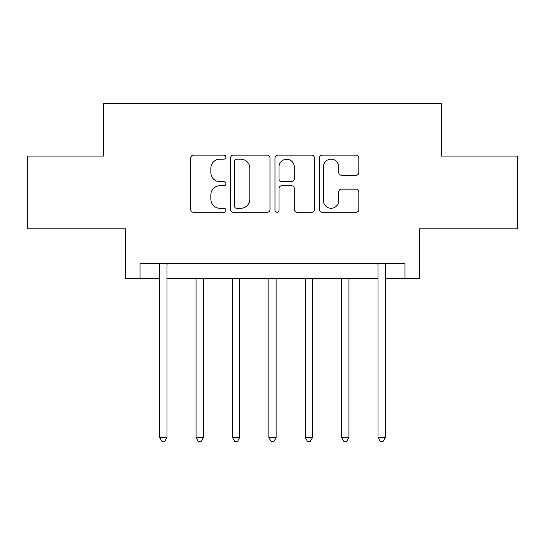 <?xml version="1.0" encoding="UTF-8"?>
<svg xmlns="http://www.w3.org/2000/svg" width="545" height="545" viewBox="0 0 545 545"><rect width="100%" height="100%" fill="white"/><g stroke="black" fill="none" stroke-linecap="round" stroke-linejoin="round"><path stroke-width="0.82" d="M225.923 157.144A2.003 2.003 0 0 0 223.927 155.141L193.564 155.141A2.854 2.854 0 0 0 190.709 158.002L190.709 209.43A2.854 2.854 0 0 0 193.564 212.291L223.927 212.291A2.003 2.003 0 0 0 225.923 210.288A2.003 2.003 0 0 0 223.927 208.285L219.996 208.285A9.142 9.142 0 0 1 210.854 199.143L210.854 194.858A9.142 9.142 0 0 1 219.996 185.716L223.927 185.716A2.003 2.003 0 0 0 225.923 183.713A2.003 2.003 0 0 0 223.927 181.717L219.996 181.717A9.142 9.142 0 0 1 210.854 172.574L210.854 168.282A9.142 9.142 0 0 1 219.996 159.14L223.927 159.14A2.003 2.003 0 0 0 225.923 157.144M356.008 175.286A2.854 2.854 0 0 0 358.862 172.431L358.862 158.002A2.854 2.854 0 0 0 356.008 155.141L322.286 155.141A2.854 2.854 0 0 0 319.431 158.002L319.431 209.43A2.854 2.854 0 0 0 322.286 212.291L356.008 212.291A2.854 2.854 0 0 0 358.862 209.43L358.862 192.004A2.854 2.854 0 0 0 356.008 189.142L341.579 189.142A2.854 2.854 0 0 0 338.718 192.004L338.718 200.642A7.644 7.644 0 0 1 331.074 208.285A7.644 7.644 0 0 1 323.43 200.642L323.43 166.784A7.644 7.644 0 0 1 331.074 159.14A7.644 7.644 0 0 1 338.718 166.784L338.718 172.431A2.854 2.854 0 0 0 341.579 175.286L356.008 175.286M140.051 278.325L140.051 263.766L404.949 263.766L404.949 278.325L419.507 278.325L419.507 228.839L517.75 228.839L517.75 156.061L441.334 156.061L441.334 103.666L103.666 103.666L103.666 156.061L27.25 156.061L27.25 228.839L125.493 228.839L125.493 278.325L159.699 278.325M270 158.002A2.854 2.854 0 0 0 267.145 155.141L233.423 155.141A2.854 2.854 0 0 0 230.569 158.002L230.569 209.43A2.854 2.854 0 0 0 233.423 212.291L267.145 212.291A2.854 2.854 0 0 0 270 209.43L270 158.002M277.855 155.141L311.577 155.141A2.854 2.854 0 0 1 314.431 158.002L314.431 209.43A2.854 2.854 0 0 1 311.577 212.291L297.148 212.291A2.854 2.854 0 0 1 294.286 209.43L294.286 188.57A2.854 2.854 0 0 0 291.432 185.716L281.86 185.716A2.854 2.854 0 0 0 278.999 188.57L278.999 210.288A2.003 2.003 0 0 1 277.003 212.291A2.003 2.003 0 0 1 275 210.288L275 158.002A2.854 2.854 0 0 1 277.855 155.141M166.974 278.325L378.026 278.325M385.301 278.325L404.949 278.325M236.571 159.14A2.003 2.003 0 0 0 234.568 161.143L234.568 206.289A2.003 2.003 0 0 0 236.571 208.285L240.713 208.285A9.142 9.142 0 0 0 249.855 199.143L249.855 168.282A9.142 9.142 0 0 0 240.713 159.14L236.571 159.14M294.286 166.927A7.644 7.644 0 0 0 286.643 159.283A7.644 7.644 0 0 0 278.999 166.927L278.999 178.855A2.854 2.854 0 0 0 281.86 181.717L291.432 181.717A2.854 2.854 0 0 0 294.286 178.855L294.286 166.927M167.335 263.766L167.186 264.134A2.909 2.909 0 0 0 166.974 265.224L166.974 437.553L159.699 437.553L159.699 265.224A2.909 2.909 0 0 0 159.487 264.134L159.338 263.766M166.974 437.553L164.794 441.334L161.885 441.334L159.699 437.553M196.084 278.325L196.084 437.553L203.367 437.553L203.367 278.325M203.367 437.553L201.18 441.334L198.271 441.334L196.084 437.553M232.477 278.325L232.477 437.553L239.752 437.553L239.752 278.325M239.752 437.553L237.566 441.334L234.657 441.334L232.477 437.553M268.862 278.325L268.862 437.553L276.138 437.553L276.138 278.325M276.138 437.553L273.958 441.334L271.042 441.334L268.862 437.553M305.248 278.325L305.248 437.553L312.523 437.553L312.523 278.325M312.523 437.553L310.343 441.334L307.435 441.334L305.248 437.553M341.633 278.325L341.633 437.553L348.916 437.553L348.916 278.325M348.916 437.553L346.729 441.334L343.82 441.334L341.633 437.553M385.662 263.766L385.513 264.134A2.909 2.909 0 0 0 385.301 265.224L385.301 437.553L378.026 437.553L378.026 265.224A2.909 2.909 0 0 0 377.814 264.134L377.665 263.766M385.301 437.553L383.115 441.334L380.206 441.334L378.026 437.553"/></g></svg>
